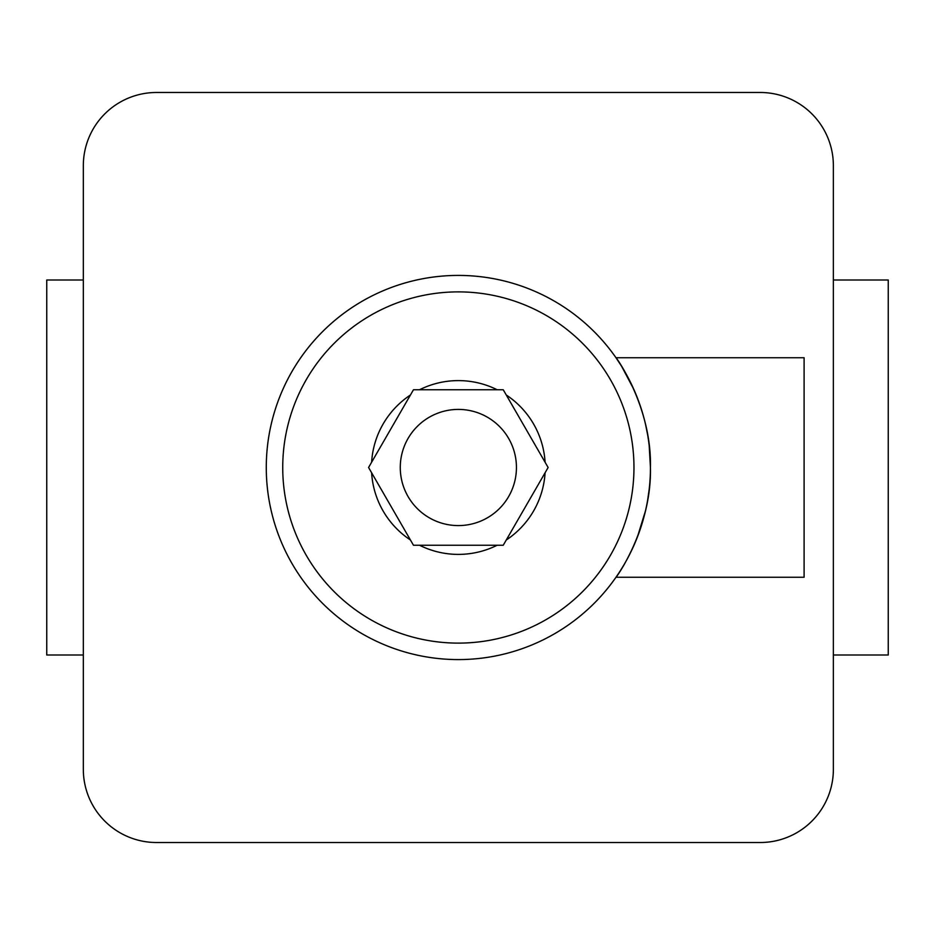 <?xml version="1.0" encoding="UTF-8"?>
<svg xmlns="http://www.w3.org/2000/svg" width="935" height="935" viewBox="0 0 935 935"><rect width="100%" height="100%" fill="white"/><g stroke="black" fill="none" stroke-linecap="round" stroke-linejoin="round"><path stroke-width="1.4" d="M83.332 279.997L46.75 279.997L46.75 655.003L83.332 655.003M83.332 165.659L83.332 769.341A73.175 73.175 0 0 0 156.507 842.517L760.19 842.517A73.175 73.175 0 0 0 833.365 769.341L833.365 165.659A73.175 73.175 0 0 0 760.19 92.483L156.507 92.483A73.175 73.175 0 0 0 83.332 165.659M833.365 655.003L888.25 655.003L888.25 279.997L833.365 279.997M458.349 525.587A58.087 58.087 0 0 0 516.436 467.5A58.087 58.087 0 0 0 458.349 409.413A58.087 58.087 0 0 0 400.274 467.5A58.087 58.087 0 0 0 458.349 525.587M458.349 380.603A86.897 86.897 0 0 0 419.546 389.755A86.897 86.897 0 0 1 497.163 389.755M506.279 395.014A86.897 86.897 0 0 1 545.093 462.229M545.093 472.771A86.897 86.897 0 0 1 506.279 539.986M497.163 545.245A86.897 86.897 0 0 1 419.546 545.245A86.897 86.897 0 0 0 458.349 554.397M804.1 357.743L804.1 577.257L615.99 577.257C616.34 577.596 651.87 527.878 650.433 467.371C651.847 407.274 616.375 357.415 615.99 357.743L804.1 357.743M458.349 275.416A192.084 192.084 0 0 1 650.433 467.5A192.084 192.084 0 0 1 458.349 659.584A192.084 192.084 0 0 1 266.276 467.5A192.084 192.084 0 0 1 458.349 275.416A192.084 192.084 0 0 0 266.276 467.5A192.084 192.084 0 0 0 458.349 659.584M631.359 550.96L633.568 546.204M637.378 537.111L645.501 510.767M647.674 499.944L649.171 489.472M650.433 467.523L649.217 445.925M647.651 434.927L645.688 425.051M640.148 405.474L634.62 391.181M633.825 389.357L621.565 366.216L615.99 357.743M410.43 539.986A86.897 86.897 0 0 1 371.616 472.771A86.897 86.897 0 0 0 410.43 539.986M371.616 462.229A86.897 86.897 0 0 1 410.43 395.014A86.897 86.897 0 0 0 371.616 462.229M503.24 545.245L548.132 467.5L503.24 389.755L413.469 389.755L368.577 467.5L413.469 545.245L503.24 545.245M458.349 643.116A175.616 175.616 0 0 0 633.965 467.5A175.616 175.616 0 0 0 458.349 291.884A175.616 175.616 0 0 0 282.732 467.5A175.616 175.616 0 0 0 458.349 643.116"/></g></svg>
